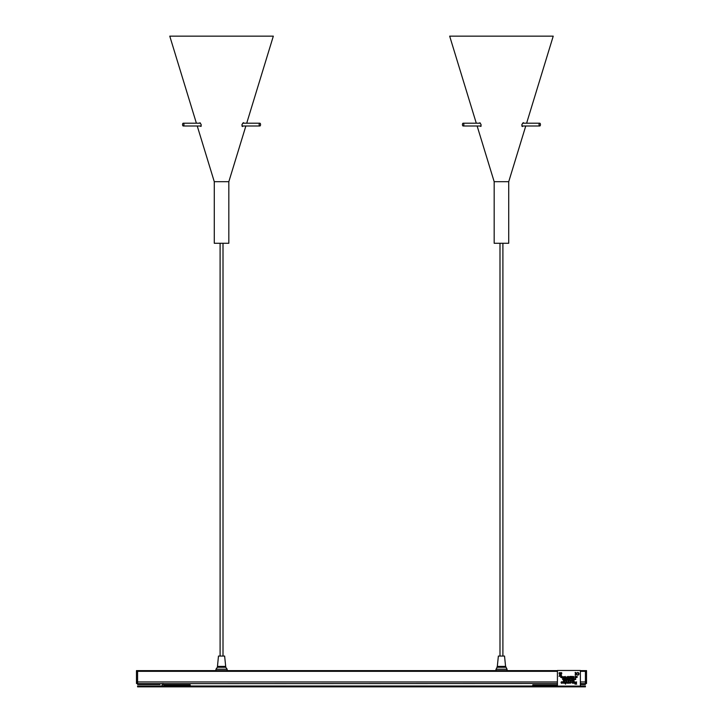 <?xml version="1.0" encoding="UTF-8"?>
<svg xmlns="http://www.w3.org/2000/svg" width="723" height="723" viewBox="0 0 723 723"><rect width="100%" height="100%" fill="white"/><g stroke="black" fill="none" stroke-linecap="round" stroke-linejoin="round"><path stroke-width="1.08" d="M557.424 686.01L137.587 686.01L137.587 686.85L585.413 686.85L585.413 686.01L580.379 686.01M586.534 683.488L585.413 683.488L585.413 670.619L586.534 670.619L586.534 683.488L585.413 683.488L585.413 670.619L580.379 670.619M557.424 670.619L137.587 670.619L137.587 683.488L137.587 670.619L136.466 670.619L136.466 671.324L557.424 671.324M580.379 683.94L585.413 683.94L580.379 683.488M557.424 683.488L137.587 683.66M163.335 683.488L163.335 684.274A0.56 0.56 0 0 0 163.895 684.835L190.203 684.835L190.203 685.955L162.774 685.955A0.56 0.56 0 0 1 162.214 685.395L162.214 683.488M557.424 685.955L532.797 685.955L532.797 684.835L557.424 684.835M137.587 684.22L159.973 684.5L137.587 683.94M159.973 684.5L137.587 684.5L159.973 684.5M585.413 683.66L580.379 683.66M585.413 683.94L580.379 684.22M585.413 684.5L580.379 684.5L585.413 684.22M137.587 683.488L136.466 683.488L136.466 671.324M495.879 670.619L507.049 670.619L507.049 669.218L495.879 669.218M495.851 670.619L497.252 666.416L497.596 667.257L505.648 667.257L501.988 667.257L501.988 666.416L505.648 666.416L507.049 669.218M215.978 670.619L227.121 670.619M215.978 669.218L227.149 669.218L227.149 670.619M215.951 670.619L215.951 669.218L217.352 667.257L225.748 667.257L227.149 669.218M225.684 666.416L224.627 656.059L218.473 656.059L217.388 667.257M219.882 667.257L219.882 666.416L225.721 666.416L225.721 667.257L219.882 667.257M217.424 666.416L219.882 666.416M497.316 666.416L498.373 656.059L504.527 656.059L505.576 666.416M497.596 666.416L501.988 666.416M196.385 123.199L169.769 36.15L273.33 36.15L246.715 123.199M228.829 181.699L228.829 243.271L214.279 243.271L214.279 181.699L228.829 181.699L245.865 126.001M243.253 126.001L242.458 126.552L241.925 124.6L243.497 122.639L243.994 123.199M199.105 123.199L200.045 122.793L201.193 124.645L200.985 126.417L199.846 126.001M476.285 123.199L449.67 36.15L553.231 36.15L526.615 123.199M508.721 181.699L508.721 243.271L494.171 243.271L494.171 181.699L508.721 181.699L525.757 126.001M523.154 126.001L522.349 126.552L521.825 124.6L523.389 122.639L523.895 123.199M479.006 123.199L479.945 122.793L481.084 124.645L480.885 126.417L479.747 126.001M540.397 125.097A1.401 0.696 90 0 0 539.747 123.199A1.401 0.696 90 0 0 539.051 124.6A1.401 0.696 90 0 0 539.747 126.001A1.401 0.696 90 0 0 540.397 125.097M463.805 125.097A1.401 0.696 -90 0 0 463.145 123.199A1.401 0.696 -90 0 0 462.449 124.6A1.401 0.696 -90 0 0 463.145 126.001A1.401 0.696 -90 0 0 463.805 125.097M259.186 124.148A1.401 0.696 90 0 0 259.855 126.001A1.401 0.696 90 0 0 260.551 124.6A1.401 0.696 90 0 0 259.855 123.199A1.401 0.696 90 0 0 259.186 124.148M182.594 124.148A1.401 0.696 -90 0 0 183.253 126.001A1.401 0.696 -90 0 0 183.949 124.6A1.401 0.696 -90 0 0 183.253 123.199A1.401 0.696 -90 0 0 182.594 124.148M580.379 686.109L557.424 686.109L557.424 670.474L580.379 670.474L580.379 686.154L557.424 686.109M575.824 683.118L576.068 684.003L576.068 683.063L575.598 683.334A8.26 7.691 0 0 0 575.616 683.289L575.589 683.443M576.068 682.024L576.068 682.973L576.068 682.024M576.412 682.024L576.412 684.003L576.412 682.024M576.692 684.13L575.381 683.985A1.157 1.075 180 0 0 575.517 684.003L576.068 684.003M573.411 683.244A0.777 0.723 0 0 0 573.24 683.271L573.24 683.235A0.777 0.723 180 0 1 573.411 683.208L573.411 683.244A4.564 4.248 0 0 0 573.52 683.244L573.71 681.897L573.05 681.897L573.24 682.62L573.05 681.979M573.24 683.235L573.24 682.883A0.678 0.624 180 0 1 573.014 683.163L572.914 683.208A0.524 0.488 180 0 1 572.526 683.199L572.336 683.009A1.889 1.762 180 0 1 572.327 682.892L572.327 682.928A1.889 1.762 0 0 0 572.336 683.045L572.526 683.235A0.651 0.606 0 0 0 572.914 683.244L573.014 683.208A0.678 0.624 0 0 0 573.24 682.928M572.327 682.024L572.327 682.892M572.788 681.979L572.607 682.91L572.788 681.897L572.137 681.979M573.71 681.979L573.52 683.118M566.669 682.024L565.485 684.157L564.518 681.979L565.485 684.112L566.669 682.024M566.669 681.979L565.973 681.897L566.028 682.693L565.142 682.024M563.922 682.024L563.922 682.684L563.922 682.024M564.202 682.024L564.202 683.118L564.202 682.024M564.202 683.244L564.202 683.244A4.437 4.13 0 0 1 564.094 683.244A0.714 0.669 0 0 0 563.94 683.271L563.94 682.91A0.56 0.524 180 0 1 563.741 683.163L563.741 683.208A0.56 0.524 0 0 0 563.94 682.955M563.741 683.163L563.606 683.118A1.274 1.184 180 0 1 563.606 683.118L563.795 683.009A0.56 0.524 180 0 0 563.922 682.684M562.828 682.078L562.837 683.118L562.621 682.042A0.587 0.542 0 0 0 562.512 682.141L562.792 681.861A0.551 0.515 180 0 1 562.937 681.861L563.118 682.051A1.31 1.22 180 0 1 563.118 682.114L563.118 682.15M576.213 674.053L575.427 673.601L576.231 673.601A0.967 0.904 0 0 0 575.147 672.968L575.147 672.968M575.427 673.99L576.231 673.99A0.967 0.904 0 0 1 575.147 674.686L575.147 675.146A1.383 1.292 0 0 0 576.674 673.827M577.505 672.968L577.505 672.896A0.967 0.904 0 0 1 578.617 673.791A0.967 0.904 0 0 1 577.505 674.686L577.505 675.074A1.383 1.292 0 0 0 579.033 673.791A1.383 1.292 0 0 0 577.505 672.507L577.505 672.968A0.967 0.904 0 0 1 578.617 673.827M577.505 675.074L577.505 675.146A1.383 1.292 0 0 0 579.033 673.827M561.681 673.321L559.195 673.321L559.195 672.706L561.681 672.706L561.681 673.321M561.355 676.547L560.84 677.225L561.328 677.343L560.659 677.343L561.184 676.547L560.632 676.421L561.355 676.421L560.876 677.225M561.328 677.343L560.659 677.343M561.184 676.592L560.632 676.556M562.25 677.026L562.404 677.74L562.25 677.171L561.518 677.74L561.518 676.421L561.672 677.026L562.25 676.466M562.25 677.216L561.672 677.216M561.672 676.466L561.672 677.026M563.334 677.053L562.593 677.053M564.021 677.189C563.344 676.656 563.398 676.511 564.211 676.755L564.021 677.189C563.344 676.656 563.398 676.511 564.211 676.755L564.211 676.8C563.398 676.556 563.344 676.701 564.021 677.225C563.344 676.701 563.398 676.556 564.211 676.8L564.057 677.044M564.184 677.026L563.515 677.677M565.748 677.74L565.232 676.601L564.717 677.74L565.16 676.421L565.748 677.74M566.57 677.053L565.829 677.053M567.428 677.415L566.913 677.153L567.438 676.755L567.293 677.388M568.115 676.611L567.591 676.611L568.332 676.421L568.305 677.37C567.528 677.785 567.474 677.532 568.142 676.611L567.591 676.574M568.332 676.466L567.727 677.352M569.832 677.74L568.902 677.108L569.832 676.421L569.832 677.74M570.872 677.74L570.058 677.74L570.727 677.55L570.104 677.198L570.727 676.611L570.031 676.421L570.872 676.421L570.872 677.74M571.757 677.74L571.062 676.421L571.757 676.421L571.757 677.74M573.773 677.74L573.402 676.638L573.14 677.74L572.715 676.638L572.327 677.74L572.634 676.421L573.059 677.541L573.475 676.421L573.773 677.74M574.604 677.053L573.863 677.053M575.101 676.466L575.101 677.415M576.312 676.421L576.294 677.343L575.58 677.343L575.553 676.421L576.312 676.421L576.032 676.918M576.294 677.343L575.58 677.343M575.842 676.936L575.553 676.421M576.963 676.574C576.303 677.487 576.358 677.74 577.126 677.334C576.358 677.74 576.303 677.487 576.963 676.574L576.412 676.611L577.153 676.421L577.126 677.37C576.358 677.785 576.303 677.532 576.963 676.611L576.412 676.574M577.153 676.466L576.556 677.352M563.425 679.557L562.611 679.557L563.271 679.367L562.648 679.014L563.271 678.427L562.584 678.237L563.425 678.237L563.425 679.557M563.606 678.391L564.311 678.237L564.166 679.557L564.166 678.391L563.606 678.391L564.166 678.427M565.892 678.933L565.485 678.282L565.043 678.924M564.437 678.237L564.952 678.78L565.287 678.237L566.001 678.78L567.564 678.237L567.51 679.512L567.04 679.033L566.561 679.512L566.534 678.237L566.461 679.512L565.992 679.033L565.513 679.512L565.485 678.237L565.413 679.557L564.943 679.078L564.464 679.557L564.437 678.237L564.844 678.933M566.94 678.933L566.534 678.282L566.091 678.924M566.461 679.512L565.513 679.512M567.564 678.237L567.139 678.924M567.51 679.512L566.561 679.512M568.612 678.237L568.558 679.512L568.088 679.033L567.609 679.512L567.582 678.237L568.097 678.78L568.612 678.237L568.188 678.924M568.558 679.512L567.609 679.512M567.989 678.933L567.582 678.237M569.661 678.237L569.607 679.512L569.137 679.033L568.658 679.512L568.63 678.237L569.146 678.78L569.661 678.237L569.236 678.924M569.607 679.512L568.658 679.512M569.037 678.933L568.63 678.237M570.293 679.005C569.607 678.472 569.67 678.337 570.474 678.572L570.293 679.005C569.607 678.472 569.67 678.337 570.474 678.572L570.474 678.617C569.67 678.373 569.607 678.517 570.293 679.042C569.607 678.517 569.67 678.373 570.474 678.617L570.32 678.861M570.456 678.843L569.787 679.503M572.056 678.237L571.667 679.349L572.218 679.539L571.486 679.539L572.056 678.237L571.667 679.385M573.086 679.231L572.571 678.969L573.095 678.572L572.95 679.204M573.963 679.231L573.447 678.969L573.972 678.572L573.818 679.204M574.83 679.231L574.315 678.969L574.848 678.572L574.695 679.204M575.589 678.816L575.734 679.557L574.984 679.557L575.589 679.367L575.065 679.014L575.589 678.282M564.148 679.864L564.22 681.003L563.759 680.298L563.307 681.039L563.841 680.117M564.555 681.4L564.383 680.072L564.555 681.4M565.648 680.777L564.762 680.117M564.97 680.235L564.979 680.705L564.97 680.235M565.964 680.921L565.766 680.117L566.127 680.921M565.964 680.885L565.793 680.253M566.642 681.4L566.461 680.072L566.642 681.4M568.133 680.912L567.474 680.117M567.645 680.108L568.296 680.072L568.142 681.039L567.645 680.072M568.721 681.039L568.721 680.072L568.558 681.003M569.471 680.397C570.492 680.686 570.492 680.732 569.462 680.542L570.212 680.497L569.471 680.352C570.492 680.65 570.492 680.695 569.462 680.497C570.492 680.695 570.492 680.65 569.471 680.352L569.634 680.379M570.212 680.542L569.634 680.415M570.745 680.117L570.763 680.939M570.763 681.4L570.592 680.072L570.763 681.4M572.489 680.777L571.604 680.117M571.821 680.235L571.83 680.705L571.821 680.235M572.914 680.117L572.914 681.147L573.484 680.072L573.872 681.165L573.881 680.117M573.872 681.165L574.053 680.072L574.053 681.4L573.393 680.298L572.743 681.4L572.914 680.072L572.914 681.147M570.013 682.087L570.013 682.982M571.17 682.286L571.107 682.395A0.615 0.569 180 0 1 570.79 682.593A2.25 2.097 180 0 1 570.673 682.62A1.473 1.374 180 0 1 570.393 682.657A2.296 2.133 180 0 1 570.293 682.657L570.293 682.702A2.296 2.133 0 0 0 570.537 682.684A1.473 1.374 0 0 0 570.673 682.657A2.25 2.097 0 0 0 570.79 682.629A0.587 0.542 0 0 0 571.107 682.431L570.926 681.87A0.741 0.687 180 0 0 570.293 682.051L569.905 681.897A0.949 0.886 180 0 0 569.832 681.952L569.76 682.169M570.872 683.045L570.781 683.127A0.877 0.822 180 0 1 570.465 683.154L570.293 682.973M571.902 682.15L571.902 682.114A1.31 1.22 180 0 0 571.902 682.051L571.721 681.861A0.551 0.515 180 0 0 571.577 681.861L571.233 682.06M574.893 683.072A0.651 0.606 180 0 1 573.773 682.548L573.773 682.584A0.786 0.732 0 0 0 574.893 683.108A0.786 0.732 0 0 0 575.128 682.584L575.128 682.548A0.786 0.732 180 0 1 574.893 683.072L574.893 683.108M569.272 682.62L569.082 681.979L569.272 682.62A0.777 0.723 180 0 1 569.046 683.063L568.82 681.897L568.17 681.897L568.359 682.928A1.889 1.762 0 0 0 568.377 683.045L568.558 683.235A0.651 0.606 0 0 0 568.947 683.244L569.046 683.208A0.678 0.624 0 0 0 569.272 682.928M569.742 681.979L569.552 683.118L569.742 681.897L569.082 681.979M568.82 681.979L568.64 682.91M567.962 682.991L567.88 683.081A0.533 0.497 180 0 1 567.745 683.172A0.533 0.497 0 0 0 567.88 683.127L567.691 683.127A0.877 0.822 180 0 1 567.365 683.154L567.203 682.657A2.296 2.133 180 0 0 567.293 682.657L567.293 682.693A1.871 1.735 0 0 0 567.582 682.657A2.25 2.097 0 0 0 567.691 682.629A0.587 0.542 0 0 0 568.007 682.431L568.007 682.395A0.615 0.569 180 0 1 567.691 682.593A2.25 2.097 180 0 1 567.582 682.62A1.473 1.374 180 0 1 567.293 682.657M567.591 683.253A0.524 0.488 0 0 0 567.745 683.208A0.524 0.488 180 0 1 567.591 683.217A1.157 1.075 180 0 1 567.447 683.226A1.853 1.726 180 0 1 567.284 683.226A0.75 0.696 180 0 1 567.157 683.208L567.157 683.244A0.75 0.696 0 0 0 567.284 683.262A1.853 1.726 0 0 0 567.447 683.271A1.157 1.075 0 0 0 567.591 683.253L567.591 683.253M566.913 682.087L566.913 682.982M561.193 682.304A0.515 0.479 180 0 1 561.617 681.934L562.051 682.15A0.723 0.678 180 0 1 562.096 682.413A0.723 0.678 0 0 0 562.051 682.196L561.617 681.979A0.624 0.578 0 0 0 561.193 682.349L561.111 682.304A0.615 0.569 180 0 1 562.431 682.503L562.431 682.539A1.437 1.338 180 0 1 562.367 682.801A0.669 0.624 180 0 1 562.078 683.145L561.898 683.217A0.994 0.931 180 0 1 561.102 682.657L561.102 682.684A0.651 0.606 0 0 0 561.898 683.253L562.078 683.19A0.967 0.895 0 0 0 562.367 682.837A1.437 1.338 0 0 0 562.431 682.602A0.768 0.714 0 0 0 562.431 682.521A0.768 0.714 180 0 1 562.431 682.557L562.431 682.602M562.105 682.548A2.612 2.431 0 0 0 562.096 682.458L562.096 682.413A2.612 2.431 180 0 1 562.096 682.648L561.102 682.648A0.651 0.606 180 0 1 561.102 682.648L561.102 682.693M562.006 683.045L561.437 682.937A2.332 2.178 180 0 1 561.428 682.855L562.096 682.783A0.642 0.606 0 0 0 562.096 682.783A0.642 0.606 180 0 1 562.087 682.855L562.006 683.045M562.096 682.747A0.642 0.606 180 0 1 562.096 682.774L561.428 682.855M566.66 682.132L566.733 681.952A0.949 0.886 180 0 1 566.805 681.897L566.895 681.861A2.485 2.314 180 0 0 566.968 681.861L567.203 682.051A0.596 0.551 180 0 1 567.826 681.87L568.079 682.223M567.573 682.53A1.392 1.292 180 0 1 567.203 682.584L567.474 681.997A2.386 2.223 180 0 1 567.537 681.988L567.573 682.53M567.808 682.268L567.537 682.033A2.386 2.223 0 0 0 567.474 682.033L567.203 682.25M568.522 683.217L568.558 683.199A0.651 0.606 180 0 0 568.947 683.208L569.046 683.163A0.678 0.624 180 0 0 569.272 682.883L569.272 683.235M576.692 684.085L574.984 684.13M574.984 684.085L574.957 683.506M575.761 681.979L576.692 681.979M576.068 682.973A1.211 1.13 180 0 1 575.824 682.955L575.616 682.774A0.868 0.804 180 0 1 575.58 682.62L575.499 683.398M573.773 682.584L573.773 682.548A0.786 0.732 180 0 1 574.893 682.024A0.786 0.732 180 0 1 575.128 682.548L575.128 682.548M574.803 682.53A2.35 2.187 0 0 0 574.785 682.295A0.741 0.696 0 0 0 574.74 682.141L574.161 682.141A0.741 0.696 0 0 0 574.107 682.295A2.35 2.187 0 0 0 574.098 682.53A2.35 2.187 180 0 1 574.107 682.25A0.741 0.696 180 0 1 574.161 682.096L574.74 682.096A0.741 0.696 180 0 1 574.785 682.25A2.35 2.187 180 0 1 574.803 682.548L574.803 682.584A2.35 2.187 0 0 0 574.803 682.584A2.35 2.187 180 0 1 574.785 682.837A0.741 0.696 180 0 1 574.74 682.991L574.161 683.009A0.741 0.696 180 0 1 574.107 682.837A2.35 2.187 180 0 1 574.098 682.584A2.35 2.187 0 0 0 574.098 682.602A2.35 2.187 180 0 1 574.098 682.548L574.098 682.584M573.24 682.62A0.777 0.723 180 0 1 573.014 683.063L572.607 682.91M570.673 682.53A1.392 1.292 180 0 1 570.293 682.584L570.574 681.997A2.386 2.223 180 0 1 570.637 681.988L570.673 682.53M570.908 682.268L570.637 682.033A2.386 2.223 0 0 0 570.574 682.033L570.293 682.25M565.404 681.979L564.518 681.979M565.684 683.669L565.395 682.792L565.992 682.792L565.684 683.669M565.982 682.828L565.404 682.828M563.651 681.979L564.437 681.979M575.147 675.074A1.383 1.292 0 0 0 576.674 673.791A1.383 1.292 0 0 0 575.147 672.507L575.147 672.896A0.967 0.904 0 0 1 576.231 673.601M561.681 673.24L559.195 673.24M573.782 681.355L573.384 680.262L572.978 681.4M572.489 680.732L571.604 680.072M571.821 680.189L571.83 680.668M571.287 680.56L570.745 680.524M569.634 680.632L570.203 680.632L569.634 680.632M570.194 680.668L569.634 680.668M568.133 680.867L567.474 680.072L568.133 680.867M566.127 680.885L565.766 680.117M565.648 680.732L564.762 680.072M564.97 680.189L564.979 680.668M564.22 681.003L563.759 680.262L563.307 681.003M575.734 679.512L574.984 679.512M575.589 679.367L575.065 678.969M572.218 679.503L571.486 679.503M571.215 678.608L570.754 678.617M564.943 679.033L564.627 679.557M563.425 679.512L562.611 679.512M563.271 679.367L562.648 678.978M563.271 678.825L562.584 678.391M574.469 677.071L574.008 677.071M574.469 677.053L574.008 677.053L574.469 677.053M573.619 677.695L573.402 676.638M573.402 676.601L573.14 677.74M572.959 677.695L572.715 676.638M572.715 676.601L572.48 677.74M571.613 676.574L571.062 676.574M570.872 677.695L570.058 677.695M570.727 677.55L570.104 677.153M570.727 677.008L570.031 676.574M569.832 677.695L568.902 677.062M569.679 676.574L569.679 677.587M568.305 677.334C567.528 677.74 567.474 677.487 568.142 676.574C567.474 677.487 567.528 677.74 568.305 677.334M566.425 677.053L565.973 677.071M565.585 677.695L565.232 676.601M565.232 676.565L564.871 677.74M563.19 677.053L562.738 677.071M560.958 674.586L561.816 676.366L561.093 675.68L559.06 676.339L559.964 674.604L559.123 673.746L560.949 674.541L561.78 673.746L560.958 674.586M561.816 676.43L561.102 675.752M560.235 675.336L561.075 675.942L560.452 675.065L559.846 675.915L560.931 676.041L559.882 675.978L561.184 675.978M559.765 675.779L559.096 676.366M559.964 674.658L559.096 673.773M560.967 674.64L561.816 673.773M560.388 675.074L560.009 674.704L559.756 675.68L560.424 675.038L560.009 674.64L559.936 675.472M561.03 675.562L560.912 674.622L560.479 675.038L561.039 675.571L560.858 674.234L560.009 674.595L560.452 675.011L560.858 674.179L560.018 674.595M586.534 671.324L580.379 671.324M586.534 681.961L580.379 681.961M557.424 681.961L136.466 681.961M220.099 243.271L220.099 656.059M223.009 243.271L223.009 656.059M499.991 243.271L499.991 656.059M502.901 243.271L502.901 656.059M214.279 181.699L197.243 126.001M494.171 181.699L477.135 126.001M539.747 123.199L522.521 123.199M539.747 126.001L521.78 126.001M463.145 126.001L481.111 126.001M463.145 123.199L480.37 123.199M259.855 123.199L242.63 123.199M259.855 126.001L241.889 126.001M183.253 126.001L201.22 126.001M183.253 123.199L200.479 123.199"/></g></svg>
